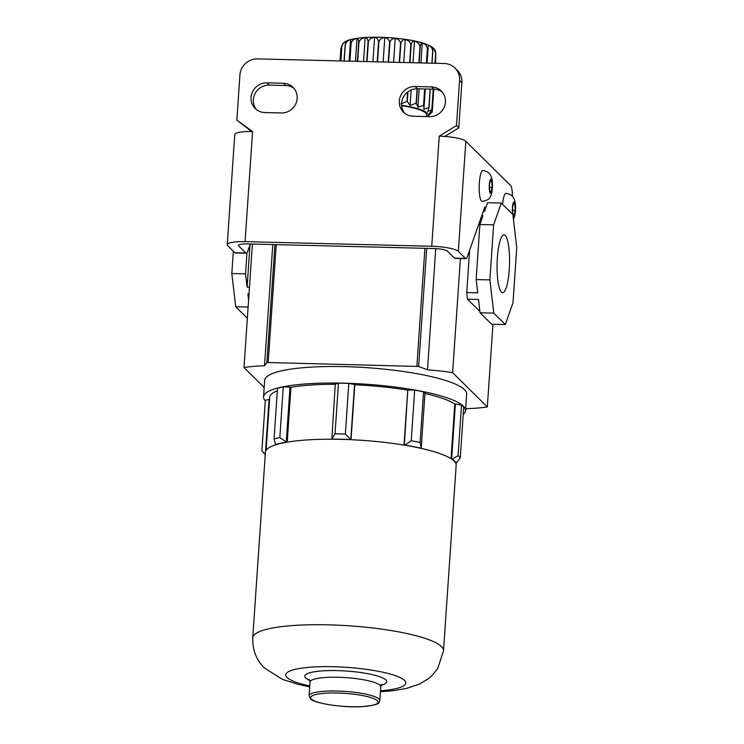 <?xml version="1.0" encoding="UTF-8"?>
<svg xmlns="http://www.w3.org/2000/svg" width="744" height="744" viewBox="0 0 744 744"><rect width="100%" height="100%" fill="white"/><g stroke="black" fill="none" stroke-linecap="round" stroke-linejoin="round"><path stroke-width="1.12" d="M482.912 170.525A15.466 3.32 91.4 0 0 479.35 182.838A15.466 3.32 91.4 0 0 482.149 201.438C486.864 200.536 489.468 199.104 489.971 197.169C491.077 196.072 491.886 193.003 492.389 187.981C492.593 179.983 492.054 179.862 491.468 177.342C490.584 175.742 490.482 171.873 482.912 170.525M491.812 181.341L490.473 180.02L489.431 184.865L489.719 191.031L491.059 192.352L492.1 187.507L491.812 181.341L490.194 181.303M489.552 187.442L492.1 187.507M513.434 219.452L514.802 215.788L515.508 210.831C515.713 202.833 515.174 202.712 514.588 200.192C513.713 198.592 513.602 194.723 506.032 193.375A15.466 3.32 91.4 0 0 502.581 204.321M514.932 204.191L513.592 202.87L512.551 207.715L512.839 213.881L514.178 215.202L515.22 210.357L514.932 204.191L513.323 204.154M512.672 210.292L515.22 210.357M442.355 92.182A15.187 14.536 -45.3 0 0 433.919 89.196L417.449 88.787A15.187 14.536 -45.3 0 0 401.611 103.286A15.187 14.536 -45.3 0 0 404.671 113.237M415.133 86.499A15.187 14.536 -45.3 0 0 399.296 100.998A15.187 14.536 -45.3 0 0 403.453 112.167A15.187 14.536 -45.3 0 0 413.106 116.222L429.576 116.631A15.187 14.536 -45.3 0 0 444.066 107.443A15.187 14.536 -45.3 0 0 441.266 90.973A15.187 14.536 -45.3 0 0 431.604 86.909L415.133 86.499L417.449 88.787M256.429 109.573A15.187 14.536 134.7 0 1 253.369 99.622A15.187 14.536 134.7 0 1 269.207 85.123L285.677 85.532A15.187 14.536 134.7 0 1 294.113 88.517M251.054 97.334A15.187 14.536 134.7 0 1 266.891 82.844L283.362 83.244A15.187 14.536 134.7 0 1 293.024 87.308A15.187 14.536 134.7 0 1 295.824 103.779A15.187 14.536 134.7 0 1 281.334 112.967L264.864 112.567A15.187 14.536 134.7 0 1 255.211 108.503A15.187 14.536 134.7 0 1 251.054 97.334M454.937 68.03L457.244 70.308A16.87 16.154 134.7 0 1 461.857 82.714L459.55 80.436A16.87 16.154 -45.3 0 0 454.937 68.03A16.87 16.154 -45.3 0 0 444.205 63.51L257.526 58.897A16.87 16.154 -45.3 0 0 239.931 75.005L236.852 120.147L252.569 131.558A22.497 4.352 -176.1 0 0 234.751 134.599L227.245 244.683A22.497 4.352 -176.1 0 0 227.729 245.678L234.862 252.728L245.846 252.997A11.244 2.418 91.4 0 0 246.32 253.23A11.244 2.418 91.4 0 0 247.696 251.388L250.291 244.004M512.365 196.277A11.244 2.418 91.4 0 0 510.691 185.609L465.837 141.286A22.497 4.352 -176.1 0 0 439.248 136.171L456.472 125.569L458.778 127.856L461.857 82.714M458.778 127.856L444.819 136.45M454.482 258.149L465.465 258.419A11.244 2.418 91.4 0 0 465.939 258.661L454.956 258.382A11.244 2.418 -88.6 0 1 454.482 258.149L447.349 251.1A11.244 2.176 -176.1 0 0 434.059 248.543L247.38 243.93A11.244 2.176 -176.1 0 0 238.471 245.455A11.244 2.176 -176.1 0 0 238.712 245.948L245.846 252.997M236.852 120.147L251.714 131.539M465.465 258.419L458.332 251.37A22.497 4.352 -176.1 0 0 431.743 246.255L245.064 241.642A22.497 4.352 -176.1 0 0 227.245 244.683M456.472 125.569L459.55 80.436M465.939 258.661A11.244 2.418 91.4 0 0 467.316 256.81L484.8 207.027L485.72 207.939M246.32 253.23L235.337 252.96A11.244 2.418 -88.6 0 1 234.862 252.728M455.654 463.084A95.595 18.488 -176.1 0 0 454.119 461.075A95.595 18.488 -176.1 0 0 451.571 459.048A95.595 18.488 -176.1 0 0 420.89 448.325A95.595 18.488 -176.1 0 0 404.308 445.135A95.595 18.488 -176.1 0 0 350.926 439.695A95.595 18.488 -176.1 0 0 331.545 439.211A95.595 18.488 -176.1 0 0 286.719 442.234A95.595 18.488 -176.1 0 0 275.903 444.745A95.595 18.488 -176.1 0 0 265.403 452.268L252.755 637.766A95.595 18.488 3.9 0 1 338.883 625.22A95.595 18.488 3.9 0 1 441.471 646.573A95.595 18.488 3.9 0 1 443.508 650.777L456.156 465.27A95.595 18.488 -176.1 0 0 455.654 463.084L456.202 463.094A96.162 18.6 -176.1 0 0 454.668 461.094A96.162 18.6 -176.1 0 0 452.259 459.15L458.072 455.672A100.654 19.465 3.9 0 1 459.355 456.797A100.654 19.465 3.9 0 1 460.276 457.82L463.726 407.182A100.654 19.465 -176.1 0 0 462.815 406.159A100.654 19.465 -176.1 0 0 461.522 405.024L458.072 455.672M463.233 414.352A101.221 19.577 -176.1 0 0 465.521 410.614A101.221 19.577 -176.1 0 0 463.363 406.168A101.221 19.577 -176.1 0 0 354.73 383.56A101.221 19.577 -176.1 0 0 263.543 396.84A101.221 19.577 -176.1 0 0 265.292 400.858M465.521 410.614L466.646 394.097A101.221 19.577 -176.1 0 0 464.488 389.651A101.221 19.577 -176.1 0 0 355.855 367.043A101.221 19.577 -176.1 0 0 264.669 380.333L263.543 396.84M265.236 454.658L262.362 451.487A100.654 19.465 3.9 0 1 261.879 450.911L265.338 400.272L269.086 399.407L265.524 451.543M269.57 399.416L269.086 399.407M277.345 390.767A95.037 18.377 -176.1 0 0 269.719 397.259L266.101 450.306M283.269 386.927A100.654 19.465 -176.1 0 0 277.512 388.275L274.062 438.913A100.654 19.465 3.9 0 1 279.818 437.574L283.269 386.927L289.983 387.094L286.254 442.141A96.162 18.6 -176.1 0 0 275.633 444.596L275.903 444.745M335.274 384.285A95.037 18.377 -176.1 0 0 290.951 387.28L289.983 387.094M348.806 383.43L354.553 384.527L350.805 439.555A96.162 18.6 -176.1 0 0 331.852 439.099L335.284 384.155L338.464 383.179L335.014 433.817A100.654 19.465 3.9 0 1 345.356 434.068L348.806 383.43A100.654 19.465 -176.1 0 0 338.464 383.179M408.093 390.089L414.687 390.116L411.227 440.755A100.654 19.465 3.9 0 1 420.1 442.457L423.55 391.818L424.964 393.213L421.206 448.26A96.162 18.6 -176.1 0 0 405.006 445.135L404.345 445.126L407.749 390.163A95.037 18.377 -176.1 0 0 354.795 384.769L354.553 384.527M423.55 391.818A100.654 19.465 -176.1 0 0 414.687 390.116M452.259 459.15L451.636 459.048L455.393 404.011L454.77 403.992A95.037 18.377 -176.1 0 0 424.945 393.492M455.393 404.011L461.522 405.024M287.212 442.15L290.951 387.28M351.047 439.704L354.795 384.769M404.001 445.089L407.749 390.163M451.041 458.704L454.77 403.992M456.23 463.075L460.276 457.82M350.926 439.695L345.356 434.068M286.719 442.234L279.818 437.574M421.216 448.232L420.1 442.457M405.006 445.135L411.227 440.755M331.852 439.099L335.014 433.817M275.633 444.596L274.062 438.913M265.329 454.426L261.879 450.911M429.046 115.032L427.223 116.576A43.859 8.482 -176.1 0 0 427.242 113.051A43.859 8.482 -176.1 0 0 401.611 105.304M428.646 115.376L432.19 112.065A47.802 9.244 3.9 0 0 432.227 112L429.353 113.544L431.864 109.889L433.278 89.178M430.125 89.103L428.87 107.555A47.802 9.244 3.9 0 1 429 107.62L427.809 111.442L431.818 109.824A47.802 9.244 3.9 0 1 431.864 109.889M432.404 47.384L434.031 48.844L435.686 53.122L434.989 63.287M435.045 63.287L435.733 53.196L435.249 50.49L433.222 48.035M435.752 52.657L435.547 63.296M401.639 105.667A42.176 8.156 3.9 0 1 425.596 113.014A42.176 8.156 3.9 0 1 426.498 114.864L426.377 116.557M497.364 257.926A28.923 6.212 91.4 0 0 502.553 292.708A28.923 6.212 91.4 0 0 509.259 269.672A28.923 6.212 91.4 0 0 503.986 234.881A28.923 6.212 91.4 0 0 497.364 257.926M340.036 60.934L340.873 48.593L341.961 45.356M340.789 60.952L341.766 46.565L342.724 43.766L345.504 41.534M340.854 60.962L341.84 46.509C342.603 43.691 344.063 41.906 346.211 41.171L346.137 41.199C346.974 40.743 349.996 39.004 361.184 37.786C369.545 37.023 379.022 36.995 389.596 37.702C400.123 38.446 409.451 39.758 417.589 41.645C428.144 44.268 431.167 46.398 432.301 47.3M344.063 61.036L345.169 44.742L346.211 41.171M344.202 61.045L345.318 44.696C346.211 41.915 347.959 40.223 350.573 39.618L350.917 43.282L349.699 61.175M349.903 61.185L351.131 43.245C352.107 40.502 354.07 38.902 357.008 38.446C358.022 38.39 358.589 39.655 358.692 42.259L357.38 61.371M357.65 61.371L358.952 42.241C359.984 39.534 362.049 38.028 365.155 37.721C366.82 37.767 367.787 39.097 368.066 41.729L366.718 61.594M367.024 61.603L368.382 41.729C369.405 39.06 371.479 37.646 374.585 37.47C376.799 37.646 378.119 39.06 378.557 41.729L377.18 61.854M377.515 61.864L378.891 41.738C379.877 39.106 381.839 37.767 384.788 37.721C387.429 38.037 389.028 39.544 389.577 42.25L388.219 62.124M388.563 62.133L389.921 42.269C390.814 39.674 392.581 38.4 395.204 38.456C398.133 38.921 399.919 40.52 400.542 43.264L399.24 62.403M399.575 62.412L400.877 43.301C401.648 40.725 403.118 39.497 405.285 39.637C408.335 40.241 410.204 41.934 410.865 44.724L409.646 62.654M417.105 88.787L416.119 103.239L410.093 105.406L407.303 101.463A47.802 9.244 3.9 0 0 407.005 101.416L407.638 92.061M407.303 101.463L407.963 91.819M409.953 62.663L411.172 44.77C411.785 42.203 412.883 41.013 414.473 41.19C417.496 41.934 419.328 43.719 419.988 46.537L418.872 62.887M416.119 103.239A47.802 9.244 3.9 0 1 416.38 103.295L417.365 88.787M419.132 62.896L420.239 46.602C420.676 44.036 421.355 42.854 422.285 43.05C425.103 43.905 426.814 45.765 427.409 48.62L426.424 63.073M428.87 107.555L423.922 109.312L423.736 105.388A47.802 9.244 3.9 0 0 423.541 105.323L424.657 88.964M423.736 105.388L424.861 88.973M426.628 63.082L428.302 45.096C430.757 46.054 432.236 47.979 432.738 50.862L431.892 63.212M429 107.62L430.264 89.103M432.032 63.212L432.869 50.927C432.906 48.341 432.683 47.114 432.18 47.225M431.818 109.824L433.222 89.178M432.227 112L433.78 89.187M426.703 248.366L418.649 366.467L268.193 362.533L266.873 362.719L264.511 365.778A67.481 13.048 -176.1 0 0 243.995 367.499L252.411 244.06M418.649 366.467L427.493 369.805A67.481 13.048 3.9 0 1 452.631 372.651L460.415 258.521M465.539 410.279L466.795 408.651A67.481 13.048 -176.1 0 0 487.32 406.931L452.631 372.651M489.877 279.902L493.784 313.131L505.343 324.561L512.997 302.743L516.755 247.706L512.849 214.467L501.289 203.047L493.625 224.855L489.877 279.902L476.151 279.558L477.713 292.848L466.73 292.578L467.511 299.228L478.494 299.497L480.057 312.796L491.617 324.217L505.343 324.561M476.151 279.558L479.899 224.511L482.968 215.788L481.731 215.76M479.899 224.511L493.625 224.855M480.057 312.796L493.784 313.131M467.511 299.228L479.899 311.466M469.613 250.272L466.73 292.578M483.265 211.398L484.493 211.426L487.562 202.703L501.289 203.047M487.32 406.931L492.956 324.254M264.185 387.447L243.995 367.499M427.493 369.805L435.752 248.608M264.511 365.778L272.778 244.562M248.115 307.058L235.727 306.761L247.361 318.181M246.989 252.821L245.548 273.857L231.821 273.522L235.727 306.761M233.346 251.221L231.821 273.522M249.017 293.834L247.892 293.806L248.608 299.879M245.548 273.857L247.11 287.156L249.473 287.212M247.892 293.806L248.952 294.847M249.993 244.841L247.11 287.156M423.541 105.323L417.905 107.266L416.38 103.295M407.005 101.416L400.904 103.853M423.922 109.312L425.308 88.982M427.075 63.091L428.302 45.096M417.905 107.266L419.17 88.834M420.927 62.933L422.285 43.05M410.093 105.406L411.144 89.996M413.004 62.738L414.473 41.19M403.722 62.515L405.285 39.637M393.585 62.264L395.204 38.456M383.132 62.003L384.788 37.721M372.93 61.752L374.585 37.47M363.537 61.52L365.155 37.721M355.446 61.315L357.008 38.446M349.103 61.166L350.573 39.618M492.212 187.618A7.031 1.507 91.4 0 0 491.235 179.304A7.031 1.507 91.4 0 0 489.32 184.763A7.031 1.507 91.4 0 0 490.296 193.068A7.031 1.507 91.4 0 0 492.212 187.618M512.886 214.793A7.031 1.507 91.4 0 0 515.332 210.468A7.031 1.507 91.4 0 0 514.355 202.154A7.031 1.507 91.4 0 0 512.439 207.604A7.031 1.507 91.4 0 0 512.783 214.412M266.891 82.844L269.207 85.123M245.064 241.642L252.569 131.558M431.743 246.255L439.248 136.171M238.712 245.948L238.778 244.999M458.332 251.37L465.837 141.286M283.362 83.244L285.677 85.532M431.604 86.909L433.919 89.196M379.04 699.072A35.424 6.854 3.9 0 1 379.803 700.625C378.436 702.978 381.086 704.819 361.965 706.642C341.905 707.972 312.48 702.885 310.322 698.597L309.113 695.807A35.424 6.854 3.9 0 1 341.022 691.157A35.424 6.854 3.9 0 1 379.04 699.072M311.401 699.053A33.74 6.529 -176.1 0 0 351.28 706.716A33.74 6.529 -176.1 0 0 377.282 700.681A33.74 6.529 -176.1 0 0 337.404 693.008A33.74 6.529 -176.1 0 0 311.401 699.053M379.803 700.625L380.742 686.861A35.424 6.854 -176.1 0 0 379.979 685.308A35.424 6.854 -176.1 0 0 341.961 677.393A35.424 6.854 -176.1 0 0 310.043 682.043L309.262 679.467M309.82 680.407A41.05 7.942 3.9 0 1 305.691 677.961A41.05 7.942 3.9 0 1 337.33 670.604A41.05 7.942 3.9 0 1 385.848 679.942A41.05 7.942 3.9 0 1 381.188 685.271M380.472 690.739A60.171 11.634 -176.1 0 0 404.513 680.397A60.171 11.634 -176.1 0 0 333.396 666.726A60.171 11.634 -176.1 0 0 287.017 677.496A60.171 11.634 -176.1 0 0 309.783 685.922M276.229 244.646L268.193 362.533M416.873 366.206L424.908 248.319M266.873 362.719L274.927 244.609M252.755 637.766C252.439 650.005 256.345 660.086 264.483 668.019L282.367 679.337L297.972 684.331L309.718 686.879M380.407 691.697L392.702 690.73L406.457 688.442L419.411 684.117L428.339 678.733L432.841 674.687L437.723 668.438L443.508 650.777M309.113 695.807L310.043 682.043M380.742 686.861L381.867 684.406L379.998 685.159"/></g></svg>
